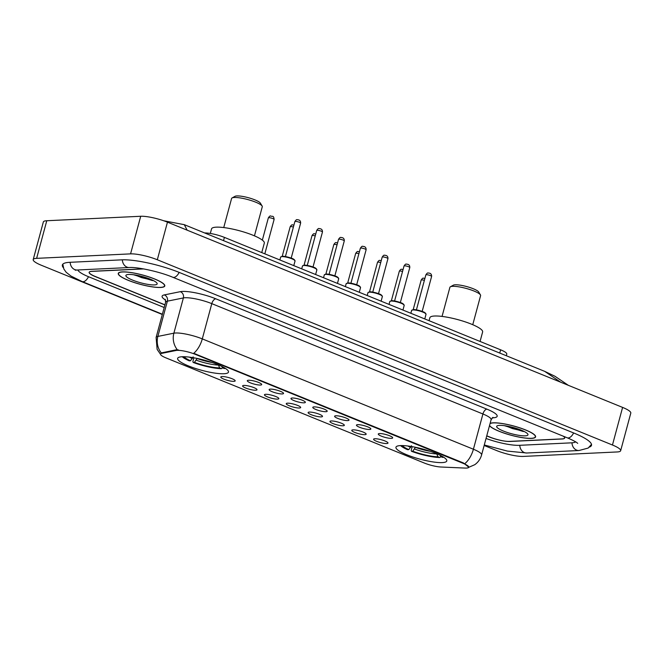 <?xml version="1.0" encoding="UTF-8"?>
<svg xmlns="http://www.w3.org/2000/svg" width="664" height="664" viewBox="0 0 664 664"><rect width="100%" height="100%" fill="white"/><g stroke="black" fill="none" stroke-linecap="round" stroke-linejoin="round"><path stroke-width="1" d="M400.483 445.594A26.328 5.246 -164.9 0 0 395.952 447.237A26.328 5.246 -164.9 0 0 413.091 457.089A26.328 5.246 -164.9 0 0 442.257 462.592A26.328 5.246 -164.9 0 0 446.789 460.957A26.328 5.246 -164.9 0 0 429.649 451.097A26.328 5.246 -164.9 0 0 400.483 445.594M182.177 356.742A26.328 5.246 -164.9 0 0 177.637 358.386A26.328 5.246 -164.9 0 0 194.784 368.238A26.328 5.246 -164.9 0 0 223.942 373.741A26.328 5.246 -164.9 0 0 228.482 372.097A26.328 5.246 -164.9 0 0 211.343 362.245A26.328 5.246 -164.9 0 0 182.177 356.742M233.886 381.352A7.453 1.486 15.1 0 1 225.221 379.65A7.453 1.486 15.1 0 1 220.888 376.837A7.453 1.486 15.1 0 1 222.066 376.538A7.453 1.486 15.1 0 1 229.902 377.957A7.453 1.486 15.1 0 1 235.164 380.696A7.453 1.486 15.1 0 1 233.886 381.352M255.723 390.233A7.453 1.486 15.1 0 1 247.058 388.54A7.453 1.486 15.1 0 1 242.717 385.726A7.453 1.486 15.1 0 1 243.895 385.419A7.453 1.486 15.1 0 1 251.731 386.846A7.453 1.486 15.1 0 1 257.001 389.577A7.453 1.486 15.1 0 1 255.723 390.233M277.552 399.122A7.453 1.486 15.1 0 1 268.887 397.421A7.453 1.486 15.1 0 1 264.546 394.615A7.453 1.486 15.1 0 1 265.733 394.308A7.453 1.486 15.1 0 1 273.56 395.727A7.453 1.486 15.1 0 1 278.83 398.466A7.453 1.486 15.1 0 1 277.552 399.122M299.381 408.003A7.453 1.486 15.1 0 1 290.716 406.31A7.453 1.486 15.1 0 1 286.375 403.496A7.453 1.486 15.1 0 1 287.562 403.189A7.453 1.486 15.1 0 1 295.397 404.617A7.453 1.486 15.1 0 1 300.659 407.347A7.453 1.486 15.1 0 1 299.381 408.003M321.21 416.892A7.453 1.486 15.1 0 1 312.545 415.191A7.453 1.486 15.1 0 1 308.212 412.385A7.453 1.486 15.1 0 1 309.391 412.078A7.453 1.486 15.1 0 1 317.226 413.498A7.453 1.486 15.1 0 1 322.488 416.237A7.453 1.486 15.1 0 1 321.21 416.892M343.047 425.773A7.453 1.486 15.1 0 1 334.374 424.08A7.453 1.486 15.1 0 1 330.041 421.267A7.453 1.486 15.1 0 1 331.22 420.959A7.453 1.486 15.1 0 1 339.055 422.387A7.453 1.486 15.1 0 1 344.325 425.118A7.453 1.486 15.1 0 1 343.047 425.773M364.876 434.663A7.453 1.486 15.1 0 1 356.211 432.961A7.453 1.486 15.1 0 1 351.87 430.156A7.453 1.486 15.1 0 1 353.057 429.849A7.453 1.486 15.1 0 1 360.884 431.268A7.453 1.486 15.1 0 1 366.154 434.007A7.453 1.486 15.1 0 1 364.876 434.663M386.705 443.544A7.453 1.486 15.1 0 1 378.04 441.851A7.453 1.486 15.1 0 1 373.699 439.037A7.453 1.486 15.1 0 1 374.886 438.738A7.453 1.486 15.1 0 1 382.721 440.157A7.453 1.486 15.1 0 1 387.983 442.888A7.453 1.486 15.1 0 1 386.705 443.544M260.404 385.045A7.453 1.486 15.1 0 1 251.739 383.352A7.453 1.486 15.1 0 1 247.406 380.538A7.453 1.486 15.1 0 1 248.585 380.24A7.453 1.486 15.1 0 1 256.42 381.659A7.453 1.486 15.1 0 1 261.682 384.398A7.453 1.486 15.1 0 1 260.404 385.045M282.241 393.935A7.453 1.486 15.1 0 1 273.568 392.233A7.453 1.486 15.1 0 1 269.235 389.428A7.453 1.486 15.1 0 1 270.414 389.121A7.453 1.486 15.1 0 1 278.249 390.54A7.453 1.486 15.1 0 1 283.52 393.279A7.453 1.486 15.1 0 1 282.241 393.935M304.07 402.816A7.453 1.486 15.1 0 1 295.405 401.122A7.453 1.486 15.1 0 1 291.064 398.309A7.453 1.486 15.1 0 1 292.251 398.01A7.453 1.486 15.1 0 1 300.078 399.429A7.453 1.486 15.1 0 1 305.349 402.168A7.453 1.486 15.1 0 1 304.07 402.816M325.899 411.705A7.453 1.486 15.1 0 1 317.234 410.003A7.453 1.486 15.1 0 1 312.893 407.198A7.453 1.486 15.1 0 1 314.08 406.891A7.453 1.486 15.1 0 1 321.916 408.31A7.453 1.486 15.1 0 1 327.178 411.049A7.453 1.486 15.1 0 1 325.899 411.705M347.728 420.586A7.453 1.486 15.1 0 1 339.063 418.893A7.453 1.486 15.1 0 1 334.722 416.079A7.453 1.486 15.1 0 1 335.909 415.78A7.453 1.486 15.1 0 1 343.744 417.199A7.453 1.486 15.1 0 1 349.007 419.938A7.453 1.486 15.1 0 1 347.728 420.586M369.566 429.475A7.453 1.486 15.1 0 1 360.892 427.774A7.453 1.486 15.1 0 1 356.56 424.968A7.453 1.486 15.1 0 1 357.738 424.661A7.453 1.486 15.1 0 1 365.573 426.089A7.453 1.486 15.1 0 1 370.836 428.819A7.453 1.486 15.1 0 1 369.566 429.475M391.395 438.364A7.453 1.486 15.1 0 1 382.73 436.663A7.453 1.486 15.1 0 1 378.389 433.849A7.453 1.486 15.1 0 1 379.567 433.55A7.453 1.486 15.1 0 1 387.402 434.97A7.453 1.486 15.1 0 1 392.673 437.709A7.453 1.486 15.1 0 1 391.395 438.364M176.084 350.476A13.413 2.673 15.1 0 1 177.213 350.351A13.413 2.673 15.1 0 1 195.266 354.327L463.223 463.389A13.413 2.673 15.1 0 1 468.759 467.24A13.413 2.673 15.1 0 1 464.999 468.07L440.904 467.008A13.413 2.673 15.1 0 1 424.304 463.032L166.066 357.929A13.413 2.673 15.1 0 1 160.53 354.078A13.413 2.673 15.1 0 1 161.717 353.373L176.084 350.476L176.267 349.795L178.525 349.969M204.645 232.956A14.907 2.971 15.1 0 1 224.407 237.388L500.623 349.812A14.907 2.971 15.1 0 1 506.773 354.086L506.325 355.746M486.762 435.808L489.816 437.053A14.907 2.971 -164.9 0 0 509.877 441.469L562.068 438.987A14.907 2.971 -164.9 0 0 564.641 438.057A14.907 2.971 -164.9 0 0 563.147 436.132M143.25 268.854L91.781 271.302A14.907 2.971 -164.9 0 0 89.217 272.232A14.907 2.971 -164.9 0 0 95.367 276.506L164.921 304.817M486.048 438.464A26.826 5.345 -164.9 0 0 519.339 445.32L571.53 442.838A26.826 5.345 -164.9 0 0 575.646 441.867M77.788 269.974A26.826 5.345 -164.9 0 0 88.769 276.822L164.191 307.515M484.156 445.486L496.539 450.524A19.87 3.959 -164.9 0 0 523.29 456.417L617.229 451.952A19.87 3.959 -164.9 0 0 620.657 450.707A19.87 3.959 -164.9 0 0 612.457 445.013L157.318 259.765A19.87 3.959 -164.9 0 0 130.567 253.872L36.628 258.346A19.87 3.959 -164.9 0 0 33.2 259.582A19.87 3.959 -164.9 0 0 41.4 265.285L162.306 314.495M620.657 450.707L630.8 413.108A19.87 3.959 -164.9 0 0 622.6 407.406L167.461 222.158A19.87 3.959 -164.9 0 0 140.71 216.273L46.77 220.738A19.87 3.959 -164.9 0 0 43.343 221.983L33.2 259.582M589.4 447.104A42.728 8.516 -164.9 0 0 591.499 445.303A42.728 8.516 -164.9 0 0 573.87 433.052L179.421 272.506A42.728 8.516 -164.9 0 0 121.91 259.84L69.72 262.322A42.728 8.516 -164.9 0 0 62.358 264.986A42.728 8.516 -164.9 0 0 63.263 267.592M560.657 382.19L544.671 371.35L554.988 376.281L568.342 385.319M544.671 371.35L184.293 224.673L187.148 230.176M122.408 271.908A24.095 4.806 -164.9 0 0 118.258 273.41A24.095 4.806 -164.9 0 0 133.945 282.424A24.095 4.806 -164.9 0 0 160.63 287.462A24.095 4.806 -164.9 0 0 164.788 285.96A24.095 4.806 -164.9 0 0 149.101 276.946A24.095 4.806 -164.9 0 0 122.408 271.908M489.492 425.69A24.095 4.806 -164.9 0 0 507.595 434.248A24.095 4.806 -164.9 0 0 531.441 438.389A24.095 4.806 -164.9 0 0 535.599 436.887A24.095 4.806 -164.9 0 0 519.912 427.865A24.095 4.806 -164.9 0 0 493.219 422.827A24.095 4.806 -164.9 0 0 490.123 423.366M160.522 354.31L157.127 349.38L156.115 337.461A19.87 3.959 15.1 0 1 157.866 336.416L173.877 333.187A19.87 3.959 15.1 0 1 175.545 332.996A19.87 3.959 15.1 0 1 202.288 338.889A17.388 8.981 112.1 0 1 193.714 353.306L463.347 462.924L468.776 467.166M464.825 463.655A17.388 8.981 -67.9 0 0 473.407 449.237L202.288 338.889L211.799 303.639A19.87 3.959 -164.9 0 0 185.057 297.746A19.87 3.959 -164.9 0 0 183.38 297.937L167.378 301.166L157.866 336.416A17.388 15.82 78.6 0 0 161.277 352.933L176.267 349.795M486.737 435.924L489.343 436.987A14.907 2.971 -164.9 0 0 509.412 441.402L562.151 438.896A14.907 2.971 -164.9 0 0 564.715 437.966A14.907 2.971 -164.9 0 0 563.62 436.331M143.648 268.92L91.707 271.393A14.907 2.971 -164.9 0 0 89.134 272.323A14.907 2.971 -164.9 0 0 95.284 276.597L164.888 304.925M160.439 287.379A23.846 4.756 -164.9 0 0 164.547 285.893A23.846 4.756 -164.9 0 0 149.018 276.971A23.846 4.756 -164.9 0 0 122.608 271.983A23.846 4.756 -164.9 0 0 118.499 273.468A23.846 4.756 -164.9 0 0 134.02 282.399A23.846 4.756 -164.9 0 0 160.439 287.379M128.675 274.456A16.202 3.229 -164.9 0 0 126.384 274.921A16.202 3.229 -164.9 0 0 134.941 281.013A16.202 3.229 -164.9 0 0 154.372 284.914A16.202 3.229 -164.9 0 0 157.003 283.179A16.202 3.229 -164.9 0 0 145.076 277.344A16.202 3.229 -164.9 0 0 128.675 274.456M133.588 274.755L152.546 280.606M150.919 279.436L137.34 275.386M152.861 280.308L141.623 277.643L134.975 274.954M489.551 425.483A23.846 4.756 -164.9 0 0 507.147 434.057A23.846 4.756 -164.9 0 0 531.25 438.306A23.846 4.756 -164.9 0 0 535.358 436.821A23.846 4.756 -164.9 0 0 519.829 427.898A23.846 4.756 -164.9 0 0 493.418 422.91A23.846 4.756 -164.9 0 0 490.065 423.582M499.486 425.375A16.202 3.229 -164.9 0 0 497.187 425.84A16.202 3.229 -164.9 0 0 505.752 431.94A16.202 3.229 -164.9 0 0 525.183 435.833A16.202 3.229 -164.9 0 0 527.814 434.107A16.202 3.229 -164.9 0 0 515.886 428.272A16.202 3.229 -164.9 0 0 499.486 425.375M504.399 425.674L523.356 431.534M521.73 430.363L508.151 426.305M523.672 431.235L512.425 428.57L505.785 425.881M254.445 235.844L262.288 206.753A15.894 3.171 -164.9 0 0 262.139 206.047L260.396 203.159A13.413 2.673 -164.9 0 0 250.519 198.328A13.413 2.673 -164.9 0 0 236.94 195.93A13.413 2.673 -164.9 0 0 235.039 196.312L232.085 197.938A15.894 3.171 -164.9 0 0 231.595 198.47L223.743 227.561M262.139 206.047A15.894 3.171 -164.9 0 0 250.428 200.32A15.894 3.171 -164.9 0 0 234.334 197.482A15.894 3.171 -164.9 0 0 232.085 197.938M197.142 358.435L194.444 362.37A21.364 4.258 -164.9 0 0 219.659 367.931L221.486 368.669L222.581 367.864M261.757 252.586L264.322 243.099A27.324 5.445 -164.9 0 0 246.527 232.873A27.324 5.445 -164.9 0 0 216.265 227.163A27.324 5.445 -164.9 0 0 211.559 228.864L210.314 233.454M221.486 368.669A23.647 4.714 -164.9 0 1 193.174 362.436L192.875 361.515L193.871 357.805M221.817 366.412L222.407 367.798L224.233 368.537A23.647 4.714 -164.9 0 0 225.295 368.346M182.285 356.734A23.647 4.714 -164.9 0 0 189.232 360.826L190.502 360.768L193.183 356.892M222.407 367.798A21.364 4.258 -164.9 0 0 223.818 367.458M193.174 362.436L194.444 362.37M184.011 356.717A21.364 4.258 -164.9 0 0 190.502 360.768M219.659 367.931L218.356 364.851M472.751 324.704L480.603 295.604A15.894 3.171 -164.9 0 0 480.445 294.899L478.702 292.011A13.413 2.673 -164.9 0 0 468.825 287.18A13.413 2.673 -164.9 0 0 455.247 284.79A13.413 2.673 -164.9 0 0 453.346 285.171L450.391 286.79A15.894 3.171 -164.9 0 0 449.901 287.321L442.05 316.421M480.445 294.899A15.894 3.171 -164.9 0 0 468.734 289.172A15.894 3.171 -164.9 0 0 452.64 286.333A15.894 3.171 -164.9 0 0 450.391 286.79M415.457 447.287L412.751 451.229A21.364 4.258 -164.9 0 0 437.966 456.782L439.792 457.521L440.888 456.724M480.072 341.445L482.628 331.958A27.324 5.445 -164.9 0 0 464.841 321.733A27.324 5.445 -164.9 0 0 434.571 316.014A27.324 5.445 -164.9 0 0 429.865 317.724L429.069 320.687M439.792 457.521A23.647 4.714 -164.9 0 1 411.481 451.288L411.182 450.375L412.186 446.656M440.124 455.272L440.713 456.649L442.539 457.388A23.647 4.714 -164.9 0 0 443.61 457.197M400.591 445.594A23.647 4.714 -164.9 0 0 407.538 449.686L408.808 449.619L411.497 445.751M440.713 456.649A21.364 4.258 -164.9 0 0 442.124 456.317M411.481 451.288L412.751 451.229M402.318 445.569A21.364 4.258 -164.9 0 0 408.808 449.619M437.966 456.782L436.663 453.703M161.717 353.373L161.9 352.692M463.223 463.389L463.347 462.924M195.266 354.327L195.39 353.862M223.527 240.642L224.407 237.388M499.751 353.065L500.623 349.812M573.613 432.945A7.951 4.109 112.1 0 1 568.21 437.958A7.951 4.109 112.1 0 1 567.239 437.8C575.962 441.51 577.091 442.888 577.116 442.855L577.721 443.361M591.508 444.399L588.138 448.075L578.975 450.524A7.951 6.623 -92.7 0 1 576.568 450.101A7.951 6.623 -92.7 0 1 571.978 442.813M578.975 450.524L526.784 453.006A7.951 6.623 -92.7 0 1 524.377 452.591A7.951 6.623 -92.7 0 1 519.788 445.303M62.798 264.197L63.868 269.069L66.192 272.306L70.924 276.025L82.145 281.569A7.951 4.109 -67.9 0 0 83.108 281.727A7.951 4.109 -67.9 0 0 88.511 276.714M70.168 262.297A7.951 6.623 87.3 0 0 74.75 269.584A7.951 6.623 87.3 0 0 77.157 270.007L129.347 267.526C137.141 266.87 159.484 271.618 172.789 277.262L567.239 437.8M122.359 259.815A7.951 6.623 87.3 0 0 126.94 267.102A7.951 6.623 87.3 0 0 129.347 267.526M179.155 272.398A7.951 4.109 112.1 0 1 173.752 277.419A7.951 4.109 112.1 0 1 172.789 277.262M622.6 407.406L612.457 445.013M46.77 220.738L36.628 258.346M140.71 216.273L130.567 253.872M167.461 222.158L157.318 259.765M486.928 409.157A4.972 2.565 -67.9 0 0 482.919 413.987L211.799 303.639A4.972 2.565 -67.9 0 1 215.817 298.808L486.928 409.157A24.842 4.955 15.1 0 1 492.895 417.83A24.842 4.955 15.1 0 1 492.223 417.847M491.111 419.689A19.87 3.959 -164.9 0 0 482.919 413.987L473.407 449.237A19.87 3.959 15.1 0 1 481.599 454.94L491.111 419.689L492.954 417.365M177.346 349.787A17.388 15.82 78.6 0 1 173.877 333.187L183.38 297.937A4.972 4.524 -101.4 0 0 180.293 291.679A24.842 4.955 15.1 0 1 215.817 298.808M165.593 300.07A24.842 4.955 15.1 0 1 164.29 294.907L180.293 291.679M164.29 294.907A4.972 4.524 -101.4 0 1 167.378 301.166A19.87 3.959 -164.9 0 0 165.626 302.211L165.203 299.29M281.943 256.619A7.453 1.486 -164.9 0 0 280.656 257.084L282.308 256.287C283.777 255.889 292.5 258.072 293.82 259.317L295.048 260.969A7.453 1.486 -164.9 0 0 290.193 258.18A7.453 1.486 -164.9 0 0 281.943 256.619M295.38 221.403A2.98 0.598 -164.9 0 0 294.866 221.585C295.953 219.942 296.742 219.319 297.231 219.718C298.426 219.767 300.775 219.95 300.618 223.137A2.98 0.598 -164.9 0 0 298.684 222.025A2.98 0.598 -164.9 0 0 295.38 221.403M282.457 256.312A6.955 1.386 15.1 0 1 290.052 257.723A6.955 1.386 15.1 0 1 294.7 260.321M303.772 265.509A7.453 1.486 -164.9 0 0 302.485 265.974L304.145 265.168C305.606 264.77 314.329 266.961 315.649 268.206L316.877 269.85A7.453 1.486 -164.9 0 0 312.022 267.061A7.453 1.486 -164.9 0 0 303.772 265.509M317.209 230.283A2.98 0.598 -164.9 0 0 316.695 230.474C317.782 228.831 318.571 228.208 319.06 228.607C320.255 228.657 322.604 228.839 322.455 232.026A2.98 0.598 -164.9 0 0 320.513 230.906A2.98 0.598 -164.9 0 0 317.209 230.283M304.295 265.193A6.955 1.386 15.1 0 1 311.881 266.613A6.955 1.386 15.1 0 1 316.529 269.202M325.601 274.39A7.453 1.486 -164.9 0 0 324.314 274.854L325.974 274.058C327.443 273.659 336.158 275.842 337.478 277.087L338.706 278.739A7.453 1.486 -164.9 0 0 333.859 275.95A7.453 1.486 -164.9 0 0 325.601 274.39M339.038 239.173A2.98 0.598 -164.9 0 0 338.524 239.355C339.611 237.712 340.4 237.098 340.889 237.496C342.084 237.538 344.433 237.72 344.284 240.907A2.98 0.598 -164.9 0 0 342.342 239.795A2.98 0.598 -164.9 0 0 339.038 239.173M326.124 274.083A6.955 1.386 15.1 0 1 333.718 275.502A6.955 1.386 15.1 0 1 338.366 278.091M347.43 283.279A7.453 1.486 -164.9 0 0 346.151 283.744L347.803 282.939C349.272 282.54 357.987 284.731 359.307 285.976L360.535 287.62A7.453 1.486 -164.9 0 0 355.688 284.831A7.453 1.486 -164.9 0 0 347.43 283.279M360.867 248.054A2.98 0.598 -164.9 0 0 360.361 248.245C361.44 246.601 362.229 245.979 362.727 246.377C363.913 246.427 366.262 246.61 366.113 249.797A2.98 0.598 -164.9 0 0 364.171 248.676A2.98 0.598 -164.9 0 0 360.867 248.054M347.953 282.964A6.955 1.386 15.1 0 1 355.547 284.383A6.955 1.386 15.1 0 1 360.195 286.972M369.267 292.16A7.453 1.486 -164.9 0 0 367.981 292.625L369.632 291.828C371.101 291.43 379.825 293.613 381.144 294.857L382.373 296.509A7.453 1.486 -164.9 0 0 377.517 293.72A7.453 1.486 -164.9 0 0 369.267 292.16M382.705 256.943A2.98 0.598 -164.9 0 0 382.19 257.126C383.277 255.482 384.066 254.868 384.556 255.267C385.751 255.308 388.1 255.491 387.942 258.678A2.98 0.598 -164.9 0 0 386.008 257.566A2.98 0.598 -164.9 0 0 382.705 256.943M369.782 291.853A6.955 1.386 15.1 0 1 377.376 293.272A6.955 1.386 15.1 0 1 382.024 295.862M391.096 301.049A7.453 1.486 -164.9 0 0 389.809 301.514L391.461 300.709C392.93 300.311 401.654 302.502 402.973 303.747L404.202 305.39A7.453 1.486 -164.9 0 0 399.346 302.601A7.453 1.486 -164.9 0 0 391.096 301.049M404.534 265.824A2.98 0.598 -164.9 0 0 404.019 266.015C405.106 264.372 405.895 263.749 406.385 264.147C407.58 264.197 409.929 264.38 409.779 267.567A2.98 0.598 -164.9 0 0 407.837 266.455A2.98 0.598 -164.9 0 0 404.534 265.824M391.619 300.734A6.955 1.386 15.1 0 1 399.205 302.153A6.955 1.386 15.1 0 1 403.853 304.743M412.925 309.93A7.453 1.486 -164.9 0 0 411.638 310.395L413.298 309.598C414.759 309.2 423.483 311.383 424.802 312.628L426.031 314.279A7.453 1.486 -164.9 0 0 421.183 311.491A7.453 1.486 -164.9 0 0 412.925 309.93M426.363 274.713A2.98 0.598 -164.9 0 0 425.848 274.896C426.935 273.261 427.724 272.638 428.214 273.037C429.409 273.078 431.758 273.261 431.608 276.448A2.98 0.598 -164.9 0 0 429.666 275.336A2.98 0.598 -164.9 0 0 426.363 274.713M413.448 309.623A6.955 1.386 15.1 0 1 421.034 311.042A6.955 1.386 15.1 0 1 425.69 313.632M268.347 217.883C269.435 216.248 270.223 215.626 270.713 216.024C272.323 216.912 273.634 214.928 274.107 219.444A2.98 0.598 -164.9 0 0 272.165 218.323A2.98 0.598 -164.9 0 0 268.862 217.701A2.98 0.598 -164.9 0 0 268.347 217.883L262.346 240.136M293.397 227.03A2.98 0.598 -164.9 0 0 290.691 226.59A2.98 0.598 -164.9 0 0 290.176 226.773L282.217 256.287M315.226 235.911A2.98 0.598 -164.9 0 0 312.52 235.471A2.98 0.598 -164.9 0 0 312.005 235.654L304.046 265.177M337.063 244.8A2.98 0.598 -164.9 0 0 334.357 244.36A2.98 0.598 -164.9 0 0 333.843 244.543L325.875 274.058M358.892 253.681A2.98 0.598 -164.9 0 0 356.186 253.241A2.98 0.598 -164.9 0 0 355.672 253.432L347.704 282.947M380.721 262.57A2.98 0.598 -164.9 0 0 378.015 262.131A2.98 0.598 -164.9 0 0 377.501 262.313L369.541 291.828M402.55 271.452A2.98 0.598 -164.9 0 0 399.844 271.012A2.98 0.598 -164.9 0 0 399.33 271.202L391.37 300.717M424.379 280.341A2.98 0.598 -164.9 0 0 421.681 279.901A2.98 0.598 -164.9 0 0 421.167 280.083L413.199 309.598M197.125 358.502A18.384 3.669 -164.9 0 0 212.032 362.478M196.27 360.178A19.107 3.81 -164.9 0 0 218.431 365.059M189.489 357.141A19.107 3.81 -164.9 0 0 192.328 358.577M415.432 447.353A18.384 3.669 -164.9 0 0 430.338 451.329M414.585 449.03A19.107 3.81 -164.9 0 0 436.746 453.919M407.796 445.992A19.107 3.81 -164.9 0 0 410.642 447.428M75.24 270.231L77.157 270.007M162.381 314.23L82.145 281.569M526.784 453.006L507.404 451.097L484.288 444.971M184.285 224.673L163.701 220.755M468.236 467.539L474.752 464.709C478.171 462.26 480.454 458.998 481.599 454.94M156.115 337.461L165.626 302.211M164.722 285.229L164.547 285.893M118.682 272.804L118.499 273.468M535.533 436.157L535.358 436.821M294.866 221.585L285.429 256.561M280.656 257.084L279.876 259.964M295.048 260.969L293.787 265.625M300.618 223.137L291.189 258.113M316.695 230.474L307.258 265.442M302.485 265.974L301.713 268.845M316.877 269.85L315.624 274.506M322.455 232.026L313.018 266.994M338.524 239.355L329.095 274.332M324.314 274.854L323.542 277.735M338.706 278.739L337.453 283.395M344.284 240.907L334.847 275.884M360.361 248.245L350.924 283.213M346.151 283.744L345.371 286.616M360.535 287.62L359.282 292.284M366.113 249.797L356.676 284.765M382.19 257.126L372.753 292.102M367.981 292.625L367.2 295.505M382.373 296.509L381.111 301.166M387.942 258.678L378.505 293.654M404.019 266.015L394.582 300.983M389.809 301.514L389.038 304.394M404.202 305.39L402.94 310.055M409.779 267.567L400.342 302.535M425.848 274.896L416.411 309.872M411.638 310.395L410.867 313.275M426.031 314.279L424.777 318.936M431.608 276.448L422.171 311.424M274.107 219.444L264.82 253.839M293.911 225.113L292.542 224.905C292.052 224.507 291.264 225.129 290.176 226.773M315.749 233.994L314.379 233.794C313.881 233.396 313.093 234.018 312.005 235.654M337.578 242.883L336.208 242.675C335.71 242.277 334.922 242.899 333.843 244.543M359.407 251.764L358.037 251.565C357.547 251.166 356.759 251.789 355.672 253.432M381.236 260.653L379.866 260.446C379.376 260.047 378.588 260.67 377.501 262.313M403.073 269.534L401.695 269.335C401.205 268.937 400.417 269.559 399.33 271.202M424.902 278.423L423.532 278.216C423.034 277.818 422.246 278.44 421.167 280.083"/></g></svg>
